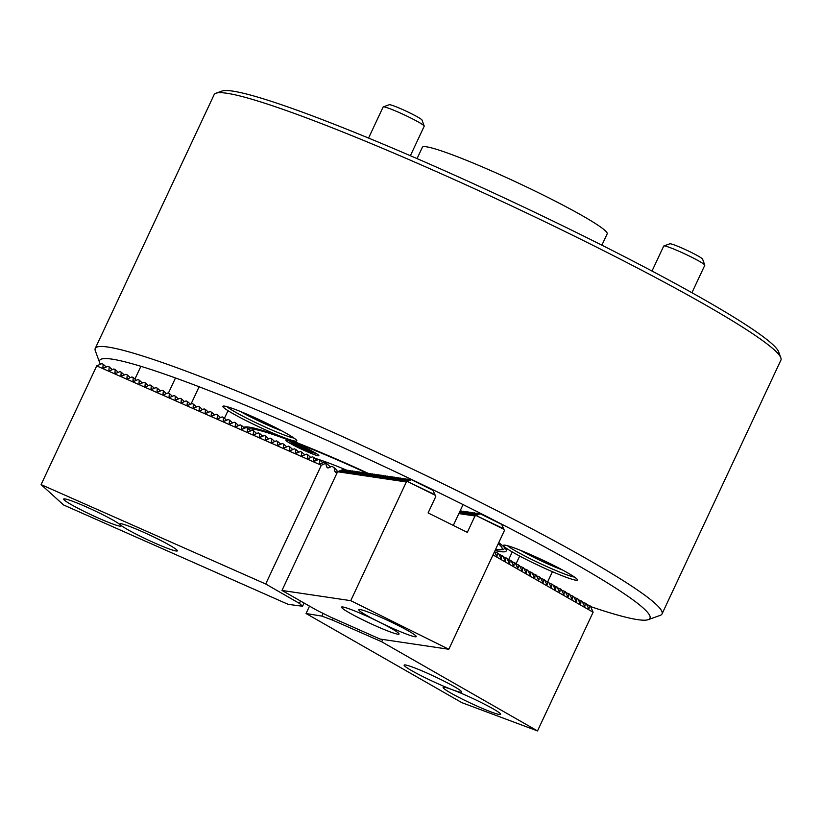 <?xml version="1.0" encoding="UTF-8"?>
<svg xmlns="http://www.w3.org/2000/svg" width="822" height="822" viewBox="0 0 822 822"><rect width="100%" height="100%" fill="white"/><g stroke="black" fill="none" stroke-linecap="round" stroke-linejoin="round"><path stroke-width="1.23" d="M251.768 416.292A40.823 3.319 25.1 0 1 296.814 440.633A40.823 3.319 25.1 0 1 267.941 430.944A40.823 3.319 25.1 0 1 223.132 406.119A40.823 3.319 25.1 0 1 251.768 416.292M226.903 406.643A38.552 3.134 -154.9 0 0 268.445 428.488A38.552 3.134 -154.9 0 0 293.988 438.064M532.358 555.353A40.823 3.319 25.1 0 1 577.393 579.695A40.823 3.319 25.1 0 1 548.521 570.006A40.823 3.319 25.1 0 1 503.711 545.181A40.823 3.319 25.1 0 1 532.358 555.353M507.482 545.705A38.552 3.134 -154.9 0 0 549.024 567.56A38.552 3.134 -154.9 0 0 574.568 577.136M215.95 93.215L221.95 91.067A308.404 25.061 25.1 0 1 438.373 167.955A308.404 25.061 25.1 0 1 778.65 351.847L780.838 357.827A312.935 25.431 -154.9 0 0 435.557 171.233A312.935 25.431 -154.9 0 0 215.95 93.215A312.935 25.431 -154.9 0 0 214.131 94.653L95.239 348.446A312.935 25.431 25.1 0 1 316.665 425.025A312.935 25.431 25.1 0 1 662.018 613.942A312.935 25.431 25.1 0 1 660.189 615.38L648.198 619.675A303.863 24.691 -154.9 0 0 314.631 434.838A303.863 24.691 -154.9 0 0 99.688 362.738A303.863 24.691 -154.9 0 0 100.448 364.249M243.713 427.409A145.134 11.796 25.1 0 1 244.216 427.152A145.134 11.796 25.1 0 1 346.062 463.331A145.134 11.796 25.1 0 1 368.431 473.431M498.749 542.633A145.134 11.796 25.1 0 1 506.188 549.867A145.134 11.796 25.1 0 1 495.05 550.534M99.688 362.738L95.311 350.768A312.935 25.431 25.1 0 1 95.239 348.446M590.638 606.595A303.863 24.691 -154.9 0 0 648.198 619.675M662.018 613.942L780.9 360.149A312.935 25.431 -154.9 0 0 780.838 357.827M417.052 158.605L422.364 147.272A102.041 8.292 25.1 0 1 482.812 167.123A102.041 8.292 25.1 0 1 582.819 215.981A102.041 8.292 25.1 0 1 607.181 233.849L601.868 245.182M346.483 470.102A75.172 6.103 -154.9 0 0 314.734 458.296A75.182 6.114 25.1 0 1 346.483 470.102M311.096 457.392A75.172 6.103 -154.9 0 0 310.552 457.289A75.182 6.114 25.1 0 1 311.096 457.392M306.031 451.237A18.146 1.469 -154.9 0 0 318.864 455.676A18.146 1.469 -154.9 0 0 298.838 444.723A18.146 1.469 -154.9 0 0 286.005 440.284A18.146 1.469 -154.9 0 0 306.031 451.237M86.146 506.835A31.75 2.579 -154.9 0 0 63.684 499.067A31.75 2.579 -154.9 0 0 98.722 518.23A31.75 2.579 -154.9 0 0 121.183 525.998A31.75 2.579 -154.9 0 0 86.146 506.835M142.319 531.69A31.75 2.579 -154.9 0 0 119.848 523.922A31.75 2.579 -154.9 0 0 154.885 543.085A31.75 2.579 -154.9 0 0 177.347 550.853A31.75 2.579 -154.9 0 0 142.319 531.69M325.759 463.269L324.433 462.149L320.827 463.731L319.45 463.115L319.809 460.094L318.412 459.477L314.816 461.07L313.439 460.454L313.788 457.433L312.401 456.816L308.795 458.399L307.418 457.792L307.777 454.772L306.38 454.155L302.784 455.737L301.407 455.131L301.756 452.11L300.369 451.494L296.763 453.076L295.386 452.47L295.745 449.449L294.348 448.833L290.752 450.415L289.375 449.809L289.724 446.788L288.337 446.171L284.731 447.754L283.354 447.147L283.713 444.127L282.316 443.51L278.72 445.092L277.343 444.486L277.692 441.465L276.305 440.849L272.699 442.431L271.322 441.825L271.681 438.804L270.284 438.188L266.688 439.77L265.311 439.154L265.66 436.133L264.273 435.526L260.666 437.109L259.29 436.492L259.649 433.471L258.252 432.865L254.656 434.448L253.279 433.831L253.628 430.81L252.241 430.194L248.634 431.776L247.258 431.17L247.617 428.149L246.22 427.532L242.624 429.115L241.247 428.509L241.596 425.488L240.209 424.871L236.602 426.454L235.226 425.847L235.585 422.827L234.188 422.21L230.592 423.792L229.215 423.186L229.564 420.165L228.177 419.549L224.57 421.131L223.194 420.525L223.553 417.504L222.156 416.888L218.56 418.47L217.183 417.864L217.532 414.843L216.145 414.226L212.538 415.809L211.162 415.202L211.511 412.182L210.124 411.565L206.528 413.147L205.151 412.531L205.5 409.51L204.113 408.904L200.506 410.486L199.13 409.87L199.479 406.849L198.092 406.243L194.495 407.825L193.119 407.209L193.468 404.188L192.081 403.571L188.474 405.154L187.097 404.547L187.447 401.526L186.06 400.91L182.463 402.492L181.087 401.886L181.436 398.865L180.049 398.249L176.442 399.831L175.065 399.225L175.415 396.204L174.028 395.588L170.431 397.17L169.055 396.564L169.404 393.543L168.017 392.926L164.41 394.509L163.033 393.902L163.383 390.882L161.996 390.265L158.399 391.847L157.023 391.241L157.372 388.22L155.985 387.604L152.378 389.186L151.001 388.58L151.351 385.559L149.964 384.943L146.367 386.525L144.991 385.919L145.34 382.888L143.953 382.281L140.346 383.864L138.969 383.247L139.319 380.226L137.932 379.62L134.335 381.203L132.959 380.586L133.308 377.565L131.921 376.949L128.314 378.531L126.937 377.925L127.287 374.904L125.9 374.287L122.303 375.87L120.926 375.264L121.276 372.243L119.889 371.626L116.282 373.209L114.905 372.602L115.255 369.581L113.868 368.965L110.271 370.547L108.894 369.941L109.244 366.92L107.857 366.304L104.25 367.886L102.873 367.28L103.223 364.259L101.836 363.643L96.708 365.893L321.31 465.283L325.759 463.269L326.54 466.742L328.461 467.852L332.088 466.29L336.773 469.896L337.308 472.352M325.82 462.755L330.485 466.988M319.809 460.094L322.841 462.848M313.788 457.433L316.819 460.186M307.777 454.772L310.808 457.525M301.756 452.11L304.787 454.864M295.745 449.449L298.776 452.192M289.724 446.788L292.755 449.531M283.713 444.127L286.744 446.87M277.692 441.465L280.723 444.209M271.681 438.804L274.712 441.548M265.66 436.133L268.691 438.886M259.649 433.471L262.68 436.225M253.628 430.81L256.659 433.564M247.617 428.149L250.648 430.903M241.596 425.488L244.627 428.241M235.585 422.827L238.616 425.57M229.564 420.165L232.595 422.909M223.553 417.504L226.584 420.248M217.532 414.843L220.563 417.586M211.511 412.182L214.552 414.925M205.5 409.51L208.531 412.264M199.479 406.849L202.52 409.603M193.468 404.188L196.499 406.941M187.447 401.526L190.488 404.28M181.436 398.865L184.467 401.619M175.415 396.204L178.446 398.947M169.404 393.543L172.435 396.286M163.383 390.882L166.414 393.625M157.372 388.22L160.403 390.964M151.351 385.559L154.382 388.303M145.34 382.888L148.371 385.641M139.319 380.226L142.35 382.98M133.308 377.565L136.339 380.319M127.287 374.904L130.318 377.658M121.276 372.243L124.307 374.996M115.255 369.581L118.286 372.325M109.244 366.92L112.275 369.664M288.152 604.345L63.551 504.955L41.1 484.61L265.701 584L299.413 603.399L302.558 606.246L288.152 604.345M103.223 364.259L106.254 367.002M319.645 463.608L320.241 463.834M313.634 460.947L314.23 461.173M307.613 458.286L308.209 458.512M301.602 455.624L302.198 455.85M295.581 452.963L296.177 453.189M289.57 450.302L290.166 450.528M283.549 447.641L284.145 447.867M277.538 444.979L278.134 445.195M271.517 442.308L272.113 442.534M265.506 439.647L266.102 439.873M259.485 436.985L260.081 437.212M253.474 434.324L254.07 434.55M247.453 431.663L248.049 431.889M241.442 429.002L242.038 429.228M235.421 426.341L236.017 426.567M229.41 423.679L230.006 423.905M223.389 421.018L223.985 421.244M217.378 418.357L217.974 418.573M211.357 415.685L211.953 415.911M205.346 413.024L205.942 413.25M199.325 410.363L199.921 410.589M193.314 407.702L193.91 407.928M187.293 405.041L187.889 405.267M181.282 402.379L181.878 402.605M175.261 399.718L175.857 399.944M169.25 397.057L169.846 397.283M163.229 394.396L163.825 394.622M157.218 391.734L157.814 391.95M151.197 389.063L151.793 389.289M145.186 386.402L145.782 386.628M139.165 383.74L139.761 383.966M133.154 381.079L133.75 381.305M127.133 378.418L127.729 378.644M121.122 375.757L121.718 375.983M115.101 373.096L115.697 373.322M109.09 370.434L109.686 370.66M103.069 367.773L103.664 367.999M321.31 465.283L265.701 584M96.708 365.893L41.1 484.61M304.068 603.019L302.558 606.246M300.533 601.005L299.413 603.399M327.803 467.903L326.992 467.471M334.03 467.41L334.965 471.592L337.215 472.568M336.239 472.753L335.417 472.321M663.847 245.953L669.848 243.805A18.146 1.469 25.1 0 1 685.116 249.467A18.146 1.469 25.1 0 1 702.101 258.591A18.146 1.469 25.1 0 1 702.594 259.136L704.783 265.126A22.677 1.839 -154.9 0 0 704.177 264.427A22.677 1.839 -154.9 0 0 682.938 253.032A22.677 1.839 -154.9 0 0 663.847 245.953A22.677 1.839 -154.9 0 0 663.714 246.055L652.01 271.044M533.149 555.713L550.709 563.943M520.788 550.452A31.75 2.579 -154.9 0 0 562.412 569.954M691.939 292.714L704.783 265.29A22.677 1.839 -154.9 0 0 704.783 265.126M308.753 450.322L308.63 450.97L302.414 448.422L296.31 445.226L296.423 444.579L308.753 450.322M302.948 447.281L302.414 448.422M296.578 444.64L296.31 445.226M383.268 106.881L389.268 104.733A18.146 1.469 25.1 0 1 394.128 106.017A18.146 1.469 25.1 0 1 411.647 113.816A18.146 1.469 25.1 0 1 422.015 120.074L424.203 126.054A22.677 1.839 -154.9 0 0 411.247 118.245A22.677 1.839 -154.9 0 0 389.34 108.494A22.677 1.839 -154.9 0 0 383.268 106.881A22.677 1.839 -154.9 0 0 383.134 106.983L368.575 138.065M240.209 411.39A31.75 2.579 -154.9 0 0 281.833 430.882L281.833 430.882M252.57 416.641L270.119 424.871M410.384 155.718L424.203 126.228A22.677 1.839 -154.9 0 0 424.203 126.054M450.703 692.977A31.75 2.579 -154.9 0 0 481.815 708.174A31.75 2.579 -154.9 0 0 500.629 714.349A31.75 2.579 -154.9 0 0 493.046 708.79A31.75 2.579 -154.9 0 0 461.933 693.593A31.75 2.579 -154.9 0 0 443.13 687.418A31.75 2.579 -154.9 0 0 450.703 692.977M411.73 670.67A31.75 2.579 -154.9 0 0 442.842 685.877A31.75 2.579 -154.9 0 0 461.645 692.052A31.75 2.579 -154.9 0 0 454.073 686.493A31.75 2.579 -154.9 0 0 422.96 671.286A31.75 2.579 -154.9 0 0 404.147 665.111A31.75 2.579 -154.9 0 0 411.73 670.67M494.731 551.901L498.564 553.525L501.122 558.662M498.903 554.295L502.745 555.919L505.294 561.046M503.074 556.679L506.917 558.302L509.465 563.44M507.256 559.073L511.089 560.696L513.647 565.824M511.428 561.457L515.26 563.08L517.819 568.218M515.6 563.851L519.442 565.474L521.991 570.602M519.781 566.235L523.614 567.858L526.172 572.996M523.953 568.629L527.786 570.252L530.344 575.379M528.125 571.013L531.968 572.636L534.516 577.774M532.296 573.407L536.139 575.03L538.687 580.157M536.478 575.79L540.311 577.414L542.869 582.551M540.65 578.174L544.483 579.808L547.041 584.935M544.822 580.568L548.664 582.192L551.213 587.329M549.004 582.952L552.836 584.586L555.384 589.713M553.175 585.346L557.008 586.97L559.566 592.097M557.347 587.73L561.19 589.353L563.738 594.491M561.518 590.124L565.361 591.748L567.91 596.875M565.7 592.508L569.533 594.131L572.091 599.269M569.872 594.902L573.705 596.525L576.263 601.653M574.044 597.286L577.887 598.909L580.435 604.047M578.215 599.68L582.058 601.303L584.606 606.431M582.397 602.064L586.23 603.687L588.788 608.825M492.995 554.932L593.114 612.226L590.402 606.081L589.446 605.526L589.097 608.547L588.254 608.239M382.744 639.454L381.665 641.756L537.506 730.933L593.114 612.226M585.264 603.143L584.915 606.163L584.082 605.845M581.092 600.748L580.743 603.769L579.9 603.461M576.921 598.365L576.571 601.385L575.729 601.067M572.749 595.971L572.389 598.991L571.557 598.683M568.567 593.587L568.218 596.608L567.375 596.289M564.395 591.193L564.046 594.214L563.204 593.905M560.224 588.809L559.874 591.83L559.032 591.511M556.042 586.415L555.693 589.436L554.86 589.127M551.87 584.031L551.521 587.052L550.678 586.733M547.699 581.637L547.349 584.658L546.507 584.35M543.527 579.253L543.167 582.274L542.335 581.955M539.345 576.859L538.996 579.88L538.153 579.572M535.173 574.475L534.824 577.496L533.981 577.178M531.002 572.091L530.652 575.112L529.81 574.794M526.82 569.697L526.47 572.718L525.638 572.41M522.648 567.314L522.299 570.334L521.456 570.016M518.477 564.919L518.127 567.94L517.285 567.632M514.305 562.536L513.956 565.557L513.113 565.238M510.123 560.142L509.774 563.162L508.941 562.854M505.951 557.758L505.602 560.779L504.759 560.46M501.78 555.364L501.43 558.385L500.588 558.076M497.608 552.98L496.95 556.268M496.416 555.682L497.248 556.001L496.293 555.456L494.577 551.552M586.569 604.458L589.446 605.526M309.514 606.112L306.051 613.51L461.902 702.676L537.506 730.933M306.051 613.51L321.864 616.099L332.448 620.055L381.665 641.756M333.28 618.288L332.448 620.055M323.128 613.397L321.864 616.099M414.956 636.752A31.75 2.579 -154.9 0 0 416.24 636.608A31.75 2.579 -154.9 0 0 392.382 622.614A31.75 2.579 -154.9 0 0 360.036 609.534A31.75 2.579 -154.9 0 0 358.741 609.677A31.75 2.579 -154.9 0 0 382.61 623.682A31.75 2.579 -154.9 0 0 414.956 636.752M397.756 634.194A31.75 2.579 -154.9 0 0 399.05 634.06A31.75 2.579 -154.9 0 0 375.192 620.055A31.75 2.579 -154.9 0 0 342.846 606.985A31.75 2.579 -154.9 0 0 341.551 607.119A31.75 2.579 -154.9 0 0 365.41 621.124A31.75 2.579 -154.9 0 0 397.756 634.194M337.595 471.746L281.987 590.453L350.747 600.666L406.345 481.959L337.595 471.746L342.918 469.516L344.151 469.978M340.164 471.222L344.757 469.794L345.99 470.256M342.003 471.499L346.607 470.061L347.84 470.523M343.843 471.766L348.446 470.338L349.679 470.8M345.692 472.044L350.285 470.605L351.518 471.078M347.531 472.321L352.124 470.883L353.357 471.345M349.371 472.588L353.963 471.16L355.196 471.623M351.21 472.866L355.813 471.427L357.046 471.89M353.059 473.143L357.652 471.705L358.885 472.167M354.899 473.41L359.491 471.982L360.724 472.445M356.738 473.688L361.331 472.249L362.564 472.712M358.577 473.965L363.18 472.527L364.413 472.989M360.416 474.232L365.019 472.804L366.252 473.267M362.266 474.51L366.859 473.071L368.092 473.534M364.105 474.777L368.698 473.349L369.931 473.811M365.944 475.054L370.537 473.616L371.78 474.089M367.783 475.332L372.387 473.893L373.62 474.356M369.633 475.599L374.226 474.171L375.459 474.633M371.472 475.876L376.065 474.438L377.298 474.9M373.311 476.154L377.904 474.715L379.137 475.178M375.151 476.421L379.754 474.993L380.987 475.455M377 476.698L381.593 475.26L382.826 475.722M378.839 476.966L383.432 475.537L384.665 476M380.678 477.243L385.271 475.804L386.504 476.277M382.518 477.52L387.121 476.082L388.354 476.544M384.357 477.788L388.96 476.359L390.193 476.822M386.206 478.065L390.799 476.626L392.032 477.089M460.669 511.12L460.135 510.842M388.046 478.342L392.639 476.904L393.872 477.366M459.888 511.356L462.519 511.387M389.885 478.61L394.478 477.181L395.711 477.644M459.426 512.353L463.125 511.202L464.358 511.664M391.724 478.887L396.327 477.448L397.56 477.911M460.371 512.907L464.964 511.469L466.197 511.931M393.574 479.164L398.167 477.726L399.4 478.188M462.211 513.185L466.804 511.746L468.037 512.209M395.413 479.432L400.006 478.003L401.239 478.466M464.05 513.452L468.653 512.024L469.886 512.486M397.252 479.709L401.845 478.27L403.078 478.733M465.889 513.729L470.492 512.291L471.725 512.753M399.091 479.976L403.694 478.548L404.927 479.01M467.739 513.997L472.331 512.568L473.564 513.031M400.93 480.254L405.534 478.815L406.767 479.288M469.578 514.274L474.171 512.836L475.404 513.308M402.78 480.531L407.373 479.092L408.606 479.555M471.417 514.551L476.02 513.113L477.253 513.575M404.619 480.798L409.212 479.37L410.445 479.832M473.256 514.819L477.859 513.39L479.092 513.853M406.345 481.959L411.483 479.699L406.458 481.076L409.644 479.432M435.372 495.337L407.517 481.528L434.961 494.71L435.773 496.539L428.098 512.907L467.317 532.358L474.993 515.98L480.12 513.729L474.684 515.034L478.281 513.452M404.434 480.86L407.794 479.154M402.595 480.582L405.955 478.887M400.756 480.305L404.116 478.61M398.906 480.038L402.277 478.332M397.067 479.76L400.437 478.065M395.228 479.493L398.588 477.788M393.389 479.216L396.749 477.51M391.549 478.938L394.909 477.243M389.7 478.671L393.07 476.966M387.861 478.394L391.221 476.698M386.021 478.116L389.381 476.421M384.182 477.849L387.542 476.144M382.333 477.572L385.703 475.876M380.494 477.294L383.853 475.599M378.654 477.027L382.014 475.322M376.815 476.75L380.175 475.054M374.966 476.483L378.336 474.777M373.126 476.205L376.497 474.5M371.287 475.928L374.647 474.232M369.448 475.661L372.808 473.955M367.609 475.383L370.969 473.688M365.759 475.106L369.129 473.41M363.92 474.839L367.28 473.133M362.081 474.561L365.441 472.866M360.242 474.294L363.601 472.588M358.392 474.017L361.762 472.311M356.553 473.739L359.923 472.044M354.714 473.472L358.073 471.766M352.874 473.195L356.234 471.499M351.025 472.917L354.395 471.222M349.186 472.65L352.556 470.944M347.346 472.373L350.706 470.677M345.507 472.095L348.867 470.4M343.668 471.828L347.028 470.122M341.818 471.551L345.189 469.855M339.979 471.283L343.339 469.578M434.961 494.71L433.05 490.395L411.483 479.699M458.851 513.586L474.993 515.98M504.009 529.358L476.154 515.548L503.598 528.731L504.41 530.56L448.802 649.267L350.747 600.666M473.082 514.88L476.441 513.175M471.232 514.603L474.602 512.907M469.393 514.336L472.753 512.63M467.554 514.058L470.914 512.353M465.714 513.781L469.074 512.085M463.865 513.514L467.235 511.808M462.026 513.236L465.396 511.531M460.186 512.959L463.546 511.263M459.642 511.901L461.707 510.986M503.598 528.731L501.697 524.415L480.12 513.729M281.987 590.453L316.789 610.253L330.516 617.065L380.052 639.054L448.802 649.267M366.807 473.092A140.593 11.426 -154.9 0 0 346.956 464.142A140.593 11.426 -154.9 0 0 248.563 429.012M495.532 549.507A140.593 11.426 -154.9 0 0 498.276 543.65M307.562 449.285A10.799 0.873 -154.9 0 0 294.142 443.377A10.799 0.873 -154.9 0 0 297.502 446.264A10.799 0.873 -154.9 0 0 310.922 452.172A10.799 0.873 -154.9 0 0 307.562 449.285M246.312 426.895L246.117 427.584M495.491 549.589L503.208 549.682L505.037 548.099M140.891 366.314L134.931 379.045M175.497 377.976L168.407 393.101M199.119 386.772L191.033 404.034M227.992 410.671L224.427 418.295M289.447 440.941L292.55 443.51L302.147 448.607L310.192 452.028L316.151 453.456M519.679 556.062L515.969 563.984M552.415 571.711L547.75 581.668M463.063 504.595L453.312 525.412M512.25 551.952L508.664 559.597"/></g></svg>
